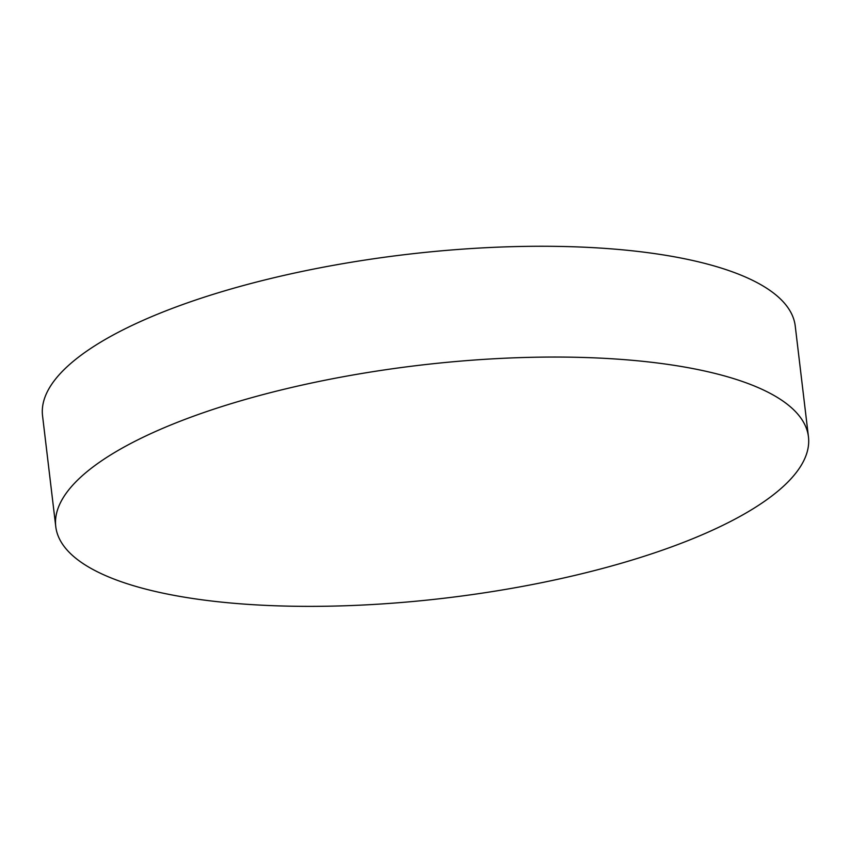 <?xml version="1.0" encoding="UTF-8"?>
<svg xmlns="http://www.w3.org/2000/svg" width="851" height="851" viewBox="0 0 851 851"><rect width="100%" height="100%" fill="white"/><g stroke="black" fill="none" stroke-linecap="round" stroke-linejoin="round"><path stroke-width="1.28" d="M808.45 436.829L795.238 326.039A379.014 117.119 173.2 0 0 554.405 246.343A379.014 117.119 173.2 0 0 67.516 366.355A379.014 117.119 173.2 0 0 42.55 415.799L55.762 526.588A379.014 117.119 -6.8 0 1 80.728 477.145A379.014 117.119 -6.8 0 1 494.197 358.76A379.014 117.119 -6.8 0 1 808.45 436.829A379.014 117.119 -6.8 0 1 783.484 486.272A379.014 117.119 -6.8 0 1 370.015 604.657A379.014 117.119 -6.8 0 1 55.762 526.588"/></g></svg>
